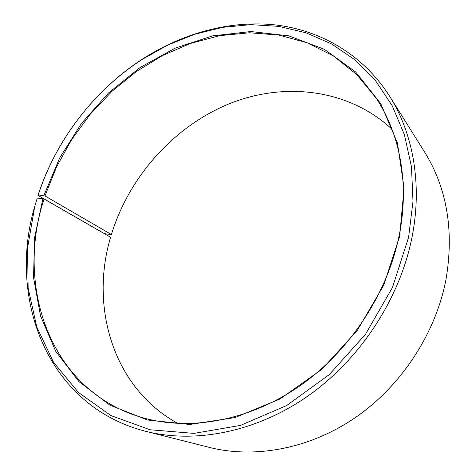 <?xml version="1.0" encoding="UTF-8"?>
<svg xmlns="http://www.w3.org/2000/svg" width="476" height="476" viewBox="0 0 476 476"><rect width="100%" height="100%" fill="white"/><g stroke="black" fill="none" stroke-linecap="round" stroke-linejoin="round"><path stroke-width="0.71" d="M391.998 129.198C347.605 88.155 282.792 81.67 227.98 104.298C173.062 127.318 129.026 176.995 111.39 234.519L105.946 233.894L103.476 233.103L37.973 195.434L38.258 194.898L44.988 195.975L111.39 234.519M37.271 198.028L34.254 208.024L37.271 198.028L44.042 198.98C14.964 287.189 50.373 392.188 143.782 418.023C190.715 430.994 249.073 420.73 299.095 386.405C348.967 351.937 386.875 294.864 398.936 236.566C409.735 184.813 400.239 134.405 376.355 98.461L356.78 74.577L333.367 55.918L307.074 42.733L278.829 35.057L249.507 32.773L219.918 35.635L190.769 43.322L162.703 55.442L136.297 71.573L112.044 91.267L90.398 114.05L71.763 139.438L56.513 166.921L44.988 195.975M42.911 198.623L34.492 238.065L33.558 277.71L40.549 316.016L55.71 351.276L78.974 381.633L109.873 405.159L147.376 419.975L189.847 424.473L234.995 417.577L280.007 398.989L321.77 369.4L357.226 330.552L383.775 285.112L399.644 236.346L404.065 187.972L397.395 142.865L380.729 103.613L355.745 72.072L324.424 49.349L288.837 35.873L250.941 31.547L212.522 35.884L175.12 48.171L140.069 67.527L108.492 92.993L81.372 123.546L59.577 158.127L43.863 195.606M34.575 207.399L27.566 247.764L28.132 288.069L36.7 326.78L53.485 362.188L78.397 392.426L110.926 415.572L150.005 429.751L193.952 433.386L240.44 425.407L286.6 405.57L329.291 374.612L365.449 334.342L392.474 287.468L408.598 237.298L412.99 201.431L411.484 166.862L404.38 134.649L392.164 105.666L375.475 80.599L355.031 59.928L331.593 43.947L305.919 32.761L278.752 26.37L250.775 24.633L222.607 27.346L194.821 34.236L167.921 45L142.354 59.304C93.986 90.488 56.085 139.968 38.258 194.898M34.254 208.024C7.943 299.648 47.612 406.421 145.799 431.339C195.267 443.846 256.255 432.208 308.299 395.758C360.189 359.172 399.394 299.309 411.782 238.375C422.634 185.354 413.341 133.75 389.648 96.283C363.123 54.556 320.693 30.268 275.562 24.936C230.229 19.986 183.076 33.076 142.854 58.81C94.105 90.238 55.936 140.075 37.973 195.434M145.799 431.339L209.351 447.398C254.85 458.876 309.644 448.963 355.679 417.363C401.565 385.614 435.617 333.456 445.976 279.555C454.223 230.765 447.053 188.187 424.467 151.82L389.648 96.283M44.042 198.98L110.587 237.244C89.732 306.972 112.955 387.839 177.84 423.456M142.354 59.304L142.854 58.81"/></g></svg>
